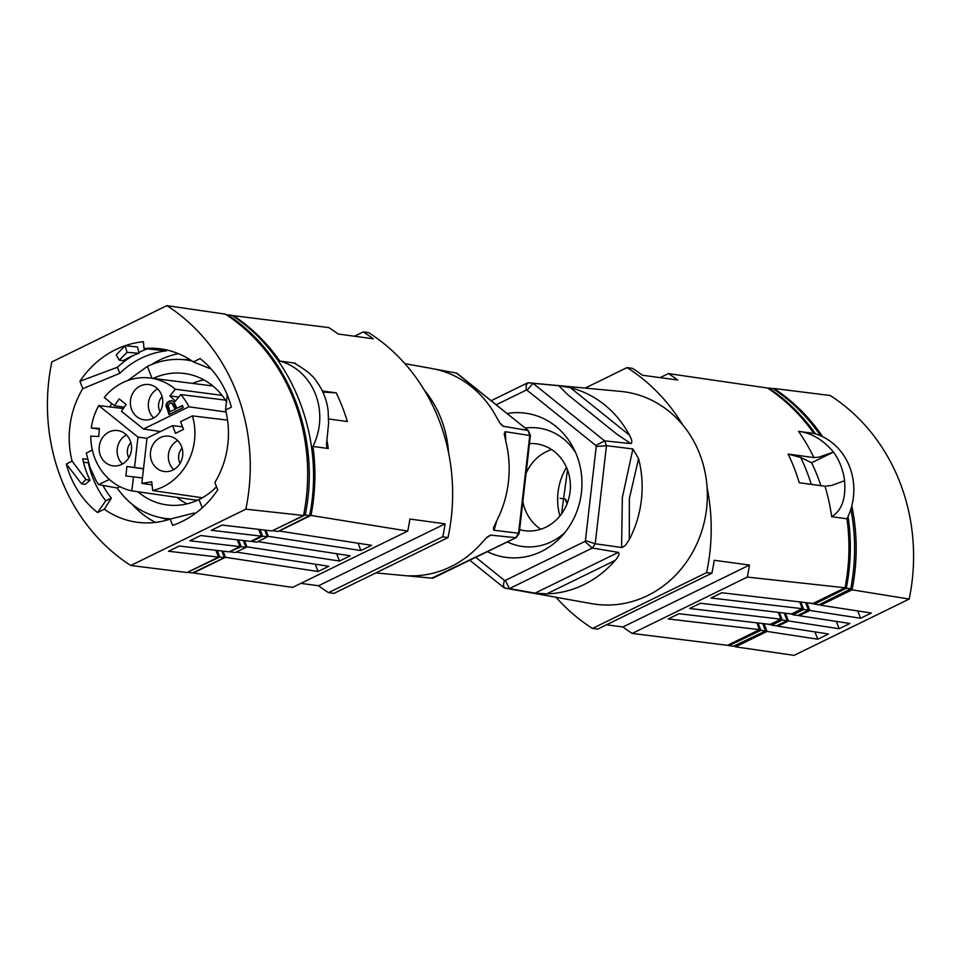 <?xml version="1.0" encoding="UTF-8"?>
<svg xmlns="http://www.w3.org/2000/svg" width="961" height="961" viewBox="0 0 961 961"><rect width="100%" height="100%" fill="white"/><g stroke="black" fill="none" stroke-linecap="round" stroke-linejoin="round"><path stroke-width="1.44" d="M166.433 403.632L169.448 401.001L172.151 400.833L174.145 402.154L176.728 408.269L182.434 405.47L183.263 407.596L168.992 414.587L166.025 404.749L167.911 402.431L171.418 400.701M168.379 401.53L169.088 401.626M169.448 401.001L170.157 401.097M142.456 477.953L125.831 475.983L126.924 466.493L143.525 468.644M197.293 500.333L131.849 490.879L133.459 476.824M143.489 468.908L126.924 466.493M178.374 353.648A89.265 81.096 -82.3 0 0 151.682 364.483M132.222 504.333A89.265 81.096 -82.3 0 0 155.514 522.388M122.503 463.959A17.442 15.844 97.7 0 1 118.347 457.748A17.442 15.844 97.7 0 1 126.432 434.913M100.412 455.514A17.815 16.181 97.7 0 1 102.647 437.519A17.815 16.181 97.7 0 1 118.059 430.6A17.815 16.181 97.7 0 1 130.3 440.895A17.815 16.181 97.7 0 1 128.257 458.613A17.815 16.181 97.7 0 1 113.278 465.893A17.815 16.181 97.7 0 1 100.412 455.514M124.233 407.188L114.515 405.734L119.152 398.887L126.083 404.461L121.446 411.308L143.501 429.026L160.463 431.537M143.501 429.026L188.897 406.803L226.027 411.993M134.54 467.334L138 437.123L146.997 438.288M170.205 402.935L168.079 405.134L169.953 411.584L175.647 409.23L173.448 404.1L170.205 402.935M138 437.123L98.767 405.578L123.308 408.569M98.767 405.578A57.216 51.978 -82.3 0 0 91.307 428.005L99.283 429.147M180.043 463.394A12.433 11.304 97.7 0 1 179.467 462.109A12.433 11.304 97.7 0 1 182.097 448.222M227.553 420.161L192.416 415.897L180.56 421.699L183.539 429.387L175.515 433.315L172.536 425.627L182.542 426.84M174.95 409.146L172.007 403.212L172.716 403.308M172.74 404.004L173.448 404.1M172.007 403.212L171.25 402.887M166.025 404.749L167.142 403.728M172.536 425.627L147.021 438.12L141.832 483.383L152.054 484.861M141.832 483.383L151.718 481.809L152.679 490.554L202.303 497.786M162.073 396.593A12.433 11.304 -82.3 0 0 159.442 410.479A12.433 11.304 -82.3 0 0 160.019 411.764M92.316 449.976L86.286 453.099L89.974 467.346L96.004 480.536L98.502 484.608L109.398 479.455M167.202 402.335L167.911 402.431M222.027 395.367L175.334 389.229A57.216 51.978 -82.3 0 0 150.132 378.009A57.216 51.978 -82.3 0 0 104.256 397.494L114.515 405.734M130.864 442.577A12.433 11.304 -82.3 0 0 128.233 456.463A12.433 11.304 -82.3 0 0 128.81 457.748M251.65 540.899L251.878 541.499L262.593 536.166L260.011 529.499M273.14 530.388L305.202 514.952C321.31 437.88 288.829 354.153 227.541 314.752L226.856 315.088M192.416 415.897A57.216 51.978 97.7 0 1 152.679 490.554M188.897 406.803A57.216 51.978 -82.3 0 0 180.776 394.563L175.31 401.205L169.881 395.872L178.722 397.049M180.776 394.563L225.415 400.124M262.593 536.166L267.386 536.815L256.767 542.16L251.878 541.499M221.895 551.013L224.478 557.656L219.781 557.02L187.707 572.191M219.781 557.02L217.234 550.461M230.28 551.362L241.175 546.737L238.556 539.974M243.397 540.538L246.064 547.398L241.175 546.737M91.307 428.005L99.331 428.426L98.803 436.522L90.766 436.102A57.216 51.978 -82.3 0 0 131.849 490.879M227.541 314.752L231.973 315.352C292.925 354.705 325.395 438.432 309.622 515.54L278.005 531.457L273.308 530.82M309.622 515.54L305.202 514.952M246.064 547.398L235.265 552.527L230.472 551.878M192.536 383.391A65.504 59.51 97.7 0 1 203.888 379.883M187.035 503.864A65.504 59.51 97.7 0 1 176.968 497.402M148.595 384.52A17.815 16.181 97.7 0 1 149.267 384.604A17.815 16.181 97.7 0 1 161.508 394.899A17.815 16.181 97.7 0 1 159.466 412.617A17.815 16.181 97.7 0 1 144.486 419.909A17.815 16.181 97.7 0 1 131.621 409.53A17.815 16.181 97.7 0 1 148.595 384.52M157.64 388.917A17.442 15.844 -82.3 0 0 149.556 411.764A17.442 15.844 -82.3 0 0 153.712 417.975M169.953 411.584L175.647 409.23M224.478 557.656L192.356 572.936L187.924 572.336M169.881 395.872L175.334 389.229M267.386 536.815L264.768 530.064M119.909 486.662L117.122 487.972C129.254 505.246 145.219 515.408 165.016 518.46L170.794 518.976M98.502 484.608L117.122 487.972M202.242 507.828L199.023 499.516A66.297 60.435 -81.7 0 0 216.525 486.771M191.936 360.94L186.494 359.967C173.004 358.237 159.97 360.387 147.369 366.417L127.693 380.544M151.982 378.238L147.381 366.405M226.76 402.299A66.297 60.435 -81.7 0 0 185.761 373.685A66.297 60.435 -81.7 0 0 153.171 378.394M111.596 403.38L109.986 406.947M123.741 407.116A66.297 60.026 -82.9 0 0 123.02 408.533M137.903 491.756A66.297 60.026 -82.9 0 0 167.959 505.042A66.297 60.026 -82.9 0 0 199.023 499.516M176.728 408.269L182.578 405.842M169.544 414.311L166.733 404.845M173.364 405.074L174.073 405.17M166.361 407.812L167.07 407.908M165.941 406.179L166.649 406.275M153.676 443.465A17.815 16.181 97.7 0 1 169.292 436.234A17.815 16.181 97.7 0 1 181.533 446.529A17.815 16.181 97.7 0 1 179.491 464.247A17.815 16.181 97.7 0 1 164.511 471.527A17.815 16.181 97.7 0 1 151.646 461.16A17.815 16.181 97.7 0 1 153.676 443.465M177.665 440.546A17.442 15.844 -82.3 0 0 171.563 446.06A17.442 15.844 -82.3 0 0 169.58 463.394A17.442 15.844 -82.3 0 0 173.737 469.605M102.911 485.401A88.472 80.376 -82.3 0 0 111.344 498.11L104.341 509.234A87.487 79.475 -82.3 0 0 134.108 521.787A87.487 79.475 -82.3 0 0 145.796 522.904A87.487 79.475 -82.3 0 0 170.181 519.084L172.632 525.391A94.358 85.721 -82.3 0 0 217.727 489.87L214.868 482.506A87.487 79.475 -82.3 0 0 225.547 409.999L231.361 407.152A94.358 85.721 -82.3 0 0 200.116 358.573L193.317 361.901A87.487 79.475 -82.3 0 0 157.58 348.531A87.487 79.475 -82.3 0 0 151.862 348.23A87.487 79.475 -82.3 0 0 143.958 348.543L166.505 350.849A88.472 80.376 -82.3 0 0 119.801 373.324L82.79 388.628A87.487 79.475 -82.3 0 0 72.111 461.136L85.913 479.527L90.034 480.296A87.992 79.943 97.7 0 1 82.682 458.733L87.583 459.358M132.882 355.654A94.851 86.178 -82.3 0 0 117.434 367.246L79.931 381.265L82.79 388.628M117.434 367.246L119.801 373.324M147.237 348.879A94.851 86.178 -82.3 0 0 138.816 352.459M143.958 348.543L143.429 341.72A94.358 85.721 -82.3 0 0 125.11 345.708L125.266 346.344L125.026 345.744A94.358 85.721 -82.3 0 0 79.931 381.265M72.111 461.136L66.309 463.983A94.358 85.721 -82.3 0 0 97.541 512.549L104.341 509.234M166.89 305.634A191.419 173.905 97.7 0 1 245.848 509.174L130.768 565.488A191.419 173.905 97.7 0 1 51.822 361.949L166.89 305.634L225.463 314.163A191.419 173.905 97.7 0 1 303.556 515.504L272.059 530.916L222.063 525.054L211.36 530.292L261.356 536.154L250.653 541.391L200.645 535.529L189.942 540.779L239.95 546.629L237.307 539.83M125.026 345.744L116.233 354.933L119.26 360.171L127.068 352.339L125.266 346.344M125.11 345.708L137.471 346.945L139.009 353.288L127.068 352.339M211.18 369.036L193.317 361.901M225.547 409.999L227.252 394.959M194.639 513.943L193.918 513.066L170.181 519.084M88.484 462.721L88.316 462.806A94.851 86.178 -82.3 0 0 105.746 500.849L111.344 498.11M105.746 500.849L97.541 512.549M66.309 463.983L81.649 483.851L85.913 479.527M90.034 480.296L85.157 484.44L81.649 483.851M88.316 462.806L83.487 462.241M195.515 513.306L193.918 513.066M119.26 360.171L123.308 360.639A87.992 79.943 97.7 0 1 139.009 353.288M239.95 546.629L229.235 551.866L179.239 546.016L168.535 551.254L218.531 557.116L215.889 550.305M130.768 565.488L187.035 572.528L218.531 557.116M261.356 536.154L258.713 529.355M303.556 515.504L245.848 509.174M326.86 439.838A191.419 173.905 97.7 0 1 328.254 448.511L312.926 446.433A59.546 54.104 -82.3 0 0 279.819 361.072A191.419 173.905 97.7 0 0 233.511 315.676L328.794 327.581A191.419 173.905 97.7 0 1 338.092 334.008L373.312 338.789A191.419 173.905 97.7 0 0 363.318 331.905L368.495 332.554A191.419 173.905 97.7 0 1 424.257 389.998A191.419 173.905 -82.3 0 1 448.535 452.595A191.419 173.905 97.7 0 1 448.018 537.595L333.947 593.418L328.554 592.637L442.769 536.743L448.018 537.595M358.069 543.241L360.904 550.557L268.275 536.346L265.885 530.196M278.942 530.989L371.607 545.319L360.904 550.557M322.355 390.983L336.242 392.869A191.419 173.905 97.7 0 1 347.353 421.507L328.662 418.984M312.926 446.433A191.419 173.905 97.7 0 1 310.992 515.432L407.728 531.073L292.612 587.411L193.437 572.96L225.451 557.296L223.06 551.146M442.769 536.743A191.419 173.905 97.7 0 0 445.087 523.829L409.866 519.048A191.419 173.905 97.7 0 1 407.728 531.073M279.819 361.072L295.147 363.15A191.419 173.905 97.7 0 1 295.796 364.075M328.254 448.511L326.932 447.454L326.476 444.583L328.59 423.369L328.133 410.755A59.546 54.104 -82.3 0 0 317.022 382.118C310.415 370.658 291.375 362.297 295.147 363.15L294.246 363.198M257.836 541.62L350.2 555.806L339.485 561.044L246.869 546.821L244.478 540.671M336.65 553.716L339.485 561.044M445.087 523.829L318.547 585.754A191.419 173.905 97.7 0 0 328.554 592.637M278.978 531.097L310.992 515.432M267.374 536.779L268.275 536.346M246.004 547.241L246.869 546.821M315.244 564.203L318.079 571.519L328.782 566.281L236.226 552.07M318.079 571.519L225.451 557.296M233.511 315.676L232.91 315.977M363.318 331.905L354.477 336.23M322.86 392.052L336.242 392.869M300.877 583.363L318.547 585.754M496.344 521.535A104.545 94.983 -82.3 0 0 505.606 440.606L504.237 433.867L505.042 431.681L530.4 435.573L519.204 533.319L493.75 530.232L493.486 527.805L496.344 521.535M375.835 572.912L431.825 578.138A103.356 93.902 -82.3 0 0 432.786 578.222L407.512 575.855L413.843 575.843A104.545 94.983 -82.3 0 0 482.182 542.4L487.275 536.983L490.446 535.097L515.637 537.679A103.356 93.902 -82.3 0 0 518.544 533.379L529.775 435.285A103.356 93.902 -82.3 0 0 527.913 430.468L502.927 426.216L500.032 423.284L496.525 417.182A104.545 94.983 -82.3 0 0 437.519 369.721A104.545 94.983 -82.3 0 0 437.447 369.709L431.273 368.447M448.535 452.595A107.188 97.385 -82.3 0 0 424.257 389.998M406.947 575.795L407.632 575.819M434.756 369.072L456.859 373.168L528.406 430.672L530.388 435.525M456.307 372.916L528.406 430.672M431.825 578.138L516.201 537.595L519.192 533.343M432.81 578.222L516.201 537.595M815.481 433.891C802.495 415.416 786.891 400.148 768.644 388.064L773.076 388.664C791.66 401.025 807.504 416.738 820.61 435.777M850.881 509.102C855.891 535.565 855.843 562.149 850.725 588.853L819.108 604.769L814.411 604.133L813.967 602.991M805.558 602.583L808.489 610.115L797.87 615.46L792.981 614.8L792.477 613.514M784.2 613.07L787.155 620.71L776.368 625.839L771.575 625.191L771.106 623.977M762.698 623.533L765.581 630.969L733.459 646.248L729.027 645.648L760.872 630.332L765.581 630.969M800.801 602.018L803.696 609.466L808.489 610.115M814.411 604.133L846.293 588.252L850.725 588.853M792.981 614.8L803.696 609.466M771.575 625.191L782.278 620.049L787.155 620.71M846.293 588.252C851.002 564.347 851.578 540.454 848.046 516.55M768.644 388.064L768.043 388.352M758.025 622.98L760.872 630.332M728.09 645.023L729.027 645.648M779.347 612.493L782.278 620.049M822.712 436.75A191.419 173.905 -82.3 0 0 773.965 388.472L773.293 388.809M773.965 388.472L830.232 395.512A191.419 173.905 -82.3 0 1 909.178 599.051L794.11 655.366L735.537 646.837L767.034 631.425L817.775 639.209L814.94 631.894M909.178 599.051L852.059 589.814A191.419 173.905 -82.3 0 0 851.782 505.894M817.775 639.209L828.49 633.972L777.737 626.188L788.44 620.938L839.193 628.734L849.896 623.497L799.144 615.701L809.859 610.463L860.612 618.259L871.315 613.01L820.562 605.226L852.059 589.814M734.144 645.912A191.419 173.905 -82.3 0 0 735.537 646.837M767.034 631.425L764.031 623.689M777.413 625.347L777.737 626.188M788.44 620.938L785.449 613.214M798.867 614.968L799.144 615.701M809.859 610.463L806.856 602.727M820.177 604.229L820.562 605.226M764.536 623.749L771.431 624.806M776.8 625.635L777.569 625.755M785.954 613.274L792.789 614.319M839.193 628.734L836.358 621.419M807.36 602.787L814.303 603.856M819.385 604.637L820.394 604.793M860.612 618.259L857.765 610.932M546.797 593.862L615.136 560.419A104.545 94.983 97.7 0 1 546.797 593.862L535.049 593.141L509.474 588.6A103.356 93.902 97.7 0 1 504.693 588.084L591.736 603.664A107.188 97.385 -82.3 0 0 694.226 549.26A107.188 97.385 -82.3 0 0 707.104 487.635A191.419 173.905 -82.3 0 1 706.587 572.624L711.897 573.2A191.419 173.905 -82.3 0 0 714.227 560.287L749.448 565.056A191.419 173.905 -82.3 0 1 747.31 577.08L845.043 587.784A191.419 173.905 -82.3 0 0 846.977 518.784L831.649 516.706A191.419 173.905 -82.3 0 0 825.006 486.23L799.264 482.734A191.419 173.905 -82.3 0 0 788.152 454.085L813.895 457.58L818.892 457.16L833.451 452.078A59.546 54.104 97.7 0 1 844.563 480.728C846.052 498.579 841.752 510.567 831.649 516.706M556.083 597.31A191.419 173.905 -82.3 0 0 592.505 628.446L706.587 572.624M820.91 485.665A180.956 164.403 -82.3 0 0 811.601 462.77L800.717 457.496L788.152 454.085M558.809 385.721L570.414 387.715A104.545 94.983 97.7 0 1 629.479 435.189C632.062 439.934 632.506 442.733 630.812 443.598L616.77 434.096L567.795 394.731L558.809 385.721L532.995 383.307A103.356 93.902 97.7 0 0 529.175 382.862L528.19 382.778A103.356 93.902 97.7 0 1 529.175 382.862L620.506 391.379A107.188 97.385 -82.3 0 1 682.827 425.026A191.419 173.905 -82.3 0 0 627.053 367.582L632.446 368.363A191.419 173.905 -82.3 0 1 642.453 375.246L677.673 380.015A191.419 173.905 -82.3 0 0 668.388 373.589L767.563 388.04A191.419 173.905 -82.3 0 1 813.871 433.423L798.543 431.357C811.661 433.015 823.301 439.922 833.451 452.078L811.601 462.77M627.053 367.582L585.165 388.088M756.86 622.848L759.502 629.647L668.243 618.956L678.947 613.719L770.205 624.41L780.909 619.172L689.65 608.481L700.353 603.244L791.612 613.935L802.327 608.697L711.068 598.006L721.771 592.757L813.03 603.46L845.043 587.784M813.871 433.423A59.546 54.104 97.7 0 1 846.977 518.784M668.388 373.589L660.123 377.637M759.502 629.647L727.489 645.324L632.206 633.419L747.31 577.08M711.897 573.2L597.682 629.095L592.505 628.446M799.684 601.886L802.327 608.697M567.386 502.927L565.536 499.095L560.035 498.266M825.006 486.23L831.745 485.413L844.563 480.728M778.266 612.373L780.909 619.172M606.523 624.77L622.908 626.992L749.448 565.056M622.908 626.992A191.419 173.905 -82.3 0 0 632.206 633.419M630.812 443.598L604.601 440.859L595.832 445.484A95.704 86.946 97.7 0 1 596.216 446.469L606.463 445.676L632.891 448.955L638.572 458.625A104.545 94.983 97.7 0 1 629.335 539.481A104.545 94.983 97.7 0 1 629.299 539.541L629.371 498.483L638.572 458.625M682.827 425.026A107.188 97.385 97.7 0 1 707.104 487.635M504.693 588.084L503.324 585.537L504.345 580.3L475.815 557.356M629.299 539.541L625.635 545.091L622.187 547.578L595.231 543.77A103.356 93.902 97.7 0 1 592.324 548.058L509.474 588.6L505.33 580.396A95.704 86.946 97.7 0 1 504.345 580.3M615.136 560.419C618.728 556.371 619.797 553.692 618.343 552.371L592.324 548.058L584.829 541.487L505.33 580.396M528.19 382.778L526.304 384.856L526.135 390.142A95.704 86.946 97.7 0 1 527.108 390.25L532.995 383.307L604.601 440.859A103.356 93.902 97.7 0 1 606.463 445.676L595.231 543.77L585.429 540.611A95.704 86.946 97.7 0 1 584.829 541.487M487.383 551.698A72.748 66.093 -82.3 0 0 561.584 536.37A72.748 66.093 -82.3 0 0 581.429 492.512A72.748 66.093 -82.3 0 0 573.525 448.222A72.748 66.093 -82.3 0 0 507.072 413.518M575.723 452.835A59.75 54.284 -82.3 0 0 525.186 428.077M507.408 541.908A59.75 54.284 -82.3 0 0 564.924 532.502M519.625 529.643A43.81 39.809 -82.3 0 0 524.646 530.688A43.81 39.809 -82.3 0 0 562.017 513.21A43.81 39.809 -82.3 0 0 567.278 469.292A43.81 39.809 -82.3 0 0 536.406 443.862A43.81 39.809 -82.3 0 0 529.475 443.598M522.844 501.57A43.81 39.809 -82.3 0 0 525.114 509.51A43.81 39.809 -82.3 0 0 540.803 529.247M551.602 449.556A43.81 39.809 -82.3 0 0 526.087 473.244M528.886 592.457L526.244 591.928M629.479 435.189L570.414 387.715M490.819 535.097L486.11 538.088M496.741 520.742L494.062 530.316M505.354 431.681L505.786 441.315M499.708 422.768L503.276 426.312M811.288 484.368A188.188 170.962 -82.3 0 0 800.717 457.496M813.895 457.58A191.419 173.905 -82.3 0 0 798.543 431.357M567.074 503.744L565.212 498.963M585.429 540.611L596.216 446.469M527.108 390.25L595.832 445.484M526.135 390.142L496.2 404.785M535.049 593.141L618.343 552.371M621.587 547.59L622.344 497.618L632.891 448.955M566.497 467.394A56.807 51.618 -82.3 0 0 559.915 516.009M150.132 378.009L212.886 385.974M191.503 360.651L186.494 359.967M182.278 359.534L190.05 359.702M170.037 519.132L165.016 518.46M168.379 519.661L160.823 517.751M432.114 368.543L404.917 363.69M469.857 560.275L504.129 587.82M527.553 382.898L491.143 400.725M567.495 469.857L561.524 513.907"/></g></svg>
